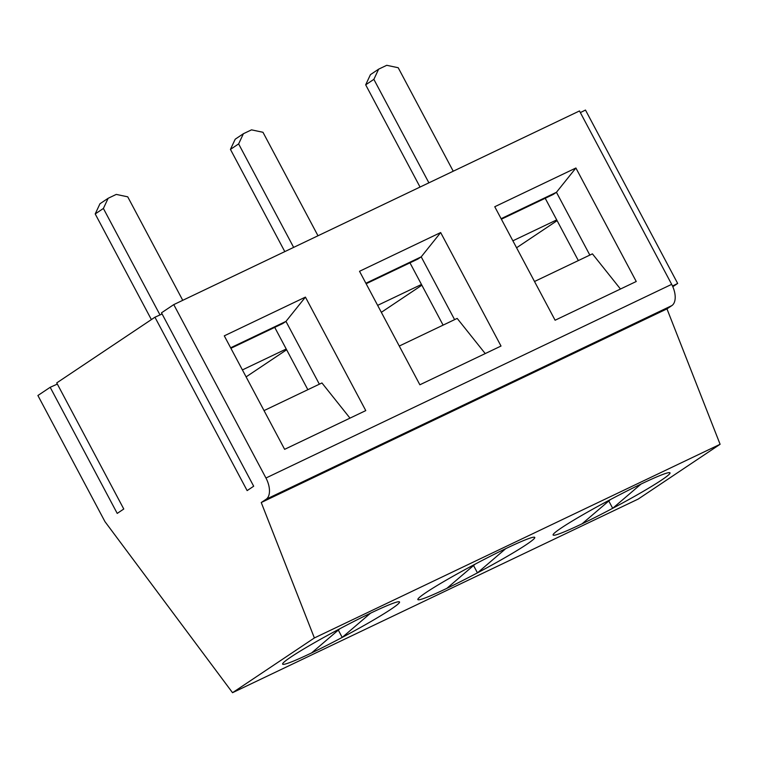 <?xml version="1.0" encoding="UTF-8"?>
<svg xmlns="http://www.w3.org/2000/svg" width="758" height="758" viewBox="0 0 758 758"><rect width="100%" height="100%" fill="white"/><g stroke="black" fill="none" stroke-linecap="round" stroke-linejoin="round"><path stroke-width="1.14" d="M50.18 387.3L117.225 513.403L123.772 509.016L56.727 382.913L154.935 317.214L247.136 490.606L253.684 486.219L161.482 312.827L173.762 304.612L579.482 110.952L671.673 284.345A17.889 9.778 64.5 0 1 671.872 305.588L666.964 308.876L720.1 444.283L638.255 499.039L232.535 692.698L104.955 521.618L37.9 395.505L50.18 387.3L57.343 384.079M349.988 418.132L321.942 382.961L264.03 410.599M672.81 286.704L677.671 283.445L672.507 286.022M677.671 283.445L585.479 110.052L580.363 112.601M173.762 304.612L265.954 478.014A17.889 9.778 64.5 0 1 266.153 499.247L261.245 502.535L314.381 637.952L232.535 692.698M666.964 308.876L261.245 502.535M720.1 444.283L314.381 637.952M526.355 544.604A66.202 4.387 -28 0 1 461.594 581.083A66.202 4.387 -28 0 1 417.866 599.569A66.202 4.387 -28 0 1 474.262 564.615A66.202 4.387 -28 0 1 534.769 537.413A66.202 4.387 -28 0 1 526.355 544.604M661.592 480.051A66.202 4.387 -28 0 1 596.83 516.53A66.202 4.387 -28 0 1 553.103 535.015A66.202 4.387 -28 0 1 609.498 500.062A66.202 4.387 -28 0 1 670.006 472.859A66.202 4.387 -28 0 1 661.592 480.051M391.119 609.167A66.202 4.387 -28 0 1 326.357 645.636A66.202 4.387 -28 0 1 282.63 664.131A66.202 4.387 -28 0 1 339.016 629.178A66.202 4.387 -28 0 1 399.532 601.966A66.202 4.387 -28 0 1 391.119 609.167M154.935 317.214L162.098 313.992M636.246 281.493L555.102 320.227L494.756 206.735L575.9 168.001L636.246 281.493M501.01 346.046L419.866 384.78L359.519 271.288L440.663 232.554L501.01 346.046M365.773 410.599L284.629 449.333L224.283 335.841L305.427 297.108L365.773 410.599M589.838 255.086L556.448 192.286L501.114 218.692M501.379 219.195L553.169 194.474L556.448 192.286L575.9 168.001M620.47 289.025L592.424 253.854L534.513 281.493M454.601 319.639L421.211 256.839L365.877 283.246M366.142 283.748L417.933 259.028L421.211 256.839L440.663 232.554M485.234 353.579L457.178 318.407L399.267 346.046M319.364 384.192L285.965 321.392L230.64 347.799M230.906 348.301L282.696 323.581L285.965 321.392L305.427 297.108M307.852 389.688L274.728 327.38M443.098 325.135L409.964 262.827M578.335 260.572L545.21 198.274M516.577 247.771L557.111 220.654M512.882 240.807L556.704 219.896M381.34 312.324L421.865 285.207M377.636 305.37L421.467 284.449M246.104 376.878L286.628 349.77M242.399 369.923L286.221 349.002M612.691 508.305A66.202 4.387 152 0 0 670.006 472.859A66.202 4.387 152 0 0 641.022 484.068L612.691 508.305L608.788 500.972M610.427 499.569A66.202 4.387 152 0 0 553.103 535.015A66.202 4.387 152 0 0 582.087 523.806L610.427 499.569M477.455 572.859A66.202 4.387 152 0 0 534.769 537.413A66.202 4.387 152 0 0 505.785 548.621L477.455 572.859L473.551 565.525M475.19 564.123A66.202 4.387 152 0 0 417.866 599.569A66.202 4.387 152 0 0 446.85 588.36L475.19 564.123M342.209 637.412A66.202 4.387 152 0 0 399.532 601.966A66.202 4.387 152 0 0 370.548 613.175L342.209 637.412L338.314 630.078M339.944 628.685A66.202 4.387 152 0 0 282.63 664.131A66.202 4.387 152 0 0 311.614 652.913L339.944 628.685M365.678 84.82L373.865 79.353L378.63 69.168L370.444 74.644L365.678 84.82L420.046 187.055M378.63 69.168L386.741 65.302L398.206 67.727L453.237 171.213M373.865 79.353L428.895 182.83M230.441 149.383L238.628 143.906L243.394 133.721L235.207 139.197L230.441 149.383L284.8 251.609M243.394 133.721L251.504 129.855L262.969 132.28L317.99 235.766M238.628 143.906L293.649 247.392M95.205 213.936L103.391 208.459L108.148 198.283L99.971 203.75L95.205 213.936L151.382 319.592M108.148 198.283L116.268 194.408L127.732 196.834L182.754 300.32M103.391 208.459L160.004 314.93M671.673 284.345L265.954 478.014M671.872 305.588L266.153 499.247"/></g></svg>
